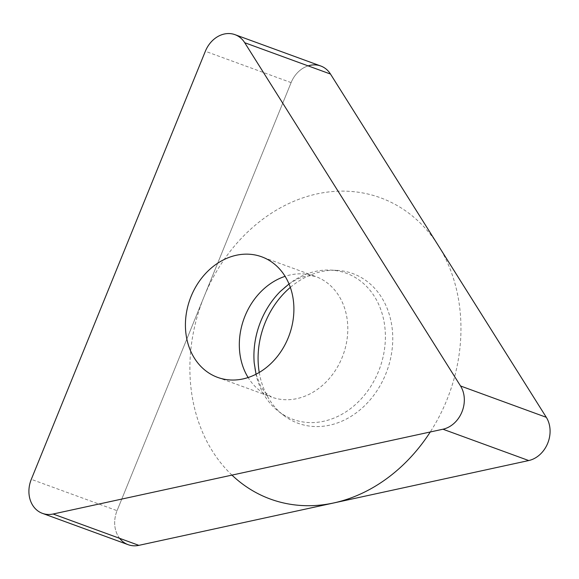 <?xml version="1.0" encoding="UTF-8"?>
<svg xmlns="http://www.w3.org/2000/svg" width="579" height="579" viewBox="0 0 579 579"><rect width="100%" height="100%" fill="white"/><g stroke="black" fill="none" stroke-linecap="round" stroke-linejoin="round"><path stroke-width="0.43" stroke-dasharray="2.9 2.17" d="M308.115 65.876A26.96 22.161 110.1 0 0 291.107 82.616L117.059 510.678L291.107 82.616A26.96 22.161 110.1 0 1 320.752 65.999M128.205 544.701A26.96 22.161 110.1 0 1 117.059 510.678L31.295 479.34M259.247 372.463A79.692 65.514 -69.9 0 0 283.305 415.085A79.692 65.514 -69.9 0 0 356.425 412.711A79.692 65.514 -69.9 0 0 392.634 333.808A79.692 65.514 -69.9 0 0 336.196 270.313A79.692 65.514 -69.9 0 0 290.325 287.387M280.265 291.49A77.789 63.958 -69.9 0 1 330.175 270.075A77.789 63.958 -69.9 0 1 385.267 332.049A77.789 63.958 110.1 0 1 349.919 409.078A77.789 63.958 110.1 0 1 278.542 411.387A77.789 63.958 110.1 0 1 254.195 362.838M231.962 475.113A160.39 131.867 110.1 0 1 190.144 377.848A160.39 131.867 110.1 0 1 317.053 193.9A160.39 131.867 110.1 0 1 460.703 319A160.39 131.867 110.1 0 1 430.269 431.977M119.636 538.325A26.96 22.161 110.1 0 1 117.059 510.678M291.107 82.616L205.342 51.278M256.048 374.222L260.702 386.316L264.864 392.258L271.537 397.078A64.189 52.776 110.1 0 0 347.704 325.007A64.189 52.776 -69.9 0 0 315.591 276.494A64.189 52.776 -69.9 0 0 285.1 276.335M217.632 377.385L271.537 397.078A64.189 52.776 110.1 0 1 248.123 377.537M289.022 283.978L296.991 279.201L303.678 276.653L310.858 275.655L315.591 276.494L261.686 256.801M330.175 270.075L336.196 270.313M278.542 411.387L283.305 415.085"/><path stroke-width="0.87" d="M119.636 538.325A26.96 22.161 110.1 0 0 138.859 545.353L528.721 460.551L138.859 545.353A26.96 22.161 110.1 0 1 128.205 544.701L42.441 513.363A26.96 22.161 -69.9 0 0 53.094 514.014L442.957 429.22A26.96 22.161 -69.9 0 0 460.537 385.976L244.722 42.716A26.96 22.161 -69.9 0 0 234.987 34.66A26.96 22.161 -69.9 0 0 205.342 51.278L31.295 479.34A26.96 22.161 -69.9 0 0 42.441 513.363M528.721 460.551A26.96 22.161 110.1 0 0 546.301 417.314L330.486 74.047L546.301 417.314A26.96 22.161 110.1 0 1 528.721 460.551L442.957 429.22M234.987 34.66L320.752 65.999A26.96 22.161 110.1 0 1 330.486 74.047L244.722 42.716M290.325 287.387A79.692 65.514 -69.9 0 0 258.212 363.047A79.692 65.514 -69.9 0 0 259.247 372.463M293.799 305.314A64.189 52.776 -69.9 0 0 261.686 256.801A64.189 52.776 -69.9 0 0 185.519 328.865A64.189 52.776 -69.9 0 0 217.632 377.385A64.189 52.776 -69.9 0 0 293.799 305.314M256.048 374.222L254.195 362.838A77.789 63.958 110.1 0 1 254.043 360.587A77.789 63.958 -69.9 0 1 280.265 291.49L289.022 283.978M430.269 431.977A160.39 131.867 110.1 0 1 231.962 475.113M308.115 65.876A26.96 22.161 110.1 0 1 330.486 74.047M138.859 545.353L53.094 514.014M546.301 417.314L460.537 385.976M285.1 276.335A64.189 52.776 -69.9 0 0 239.424 348.558A64.189 52.776 110.1 0 0 248.123 377.537"/></g></svg>

